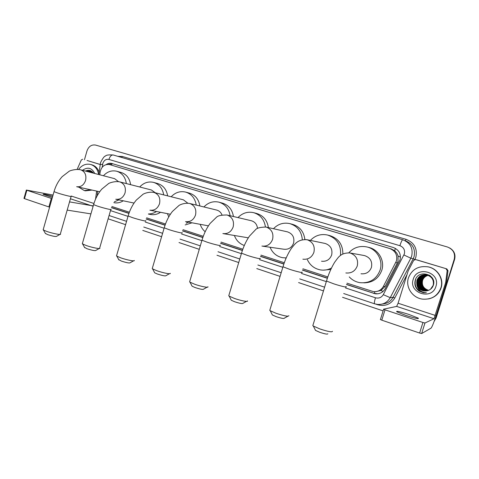 <?xml version="1.0" encoding="UTF-8"?>
<svg xmlns="http://www.w3.org/2000/svg" width="479" height="479" viewBox="0 0 479 479"><rect width="100%" height="100%" fill="white"/><g stroke="black" fill="none" stroke-linecap="round" stroke-linejoin="round"><path stroke-width="0.72" d="M376.243 291.567L380.991 290.454L385.14 286.382L397.378 262.827L398.019 261.241L398.061 255.966L397.013 253.445L394.672 250.655L395.42 248.403M346.97 283.179L373.315 291.597C377.769 291.98 381.122 290.262 383.374 286.442L396.438 260.953C397.642 254.996 395.403 250.852 389.726 248.523L109.505 164.56C104.614 163.974 101.494 166.458 100.153 172.021L99.788 174.799M394.672 250.655L397.013 253.445M394.504 250.601L391.277 248.954L109.655 164.602M111.87 206.509L129.366 212.215M146.61 217.837L165.483 223.992M182.96 229.692L203.264 236.315M221.035 242.105L242.829 249.218M260.959 255.127L284.304 262.743M302.89 268.803L327.822 276.934M97.608 191.295L97.111 195.917M84.46 159.741L87.01 150.831C88.717 146.334 91.591 144.418 95.632 145.083L447.518 247.026C453.182 249.349 455.421 253.409 454.236 259.193L435.884 318.092L434.184 321.205L435.884 318.092L454.427 259.271L436.135 317.972L434.082 321.487M449.625 247.93C453.978 250.649 455.577 254.433 454.427 259.271C455.577 254.433 453.978 250.649 449.625 247.93M449.835 248.05C454.17 250.757 455.763 254.523 454.619 259.349L436.135 317.972M346.503 284.544L375.314 293.783C379.703 294.142 383.008 292.435 385.224 288.675L400.037 259.852C401.228 253.942 399.007 249.834 393.367 247.529L111.811 163.489C109.865 162.992 108.003 163.351 106.212 164.56M87.4 170.781L87.926 170.326L87.4 170.781M435.627 318.212L434.327 320.822M383.11 310.877L342.539 297.297M323.463 290.909L298.591 282.58M280.077 276.383L256.792 268.587M238.722 262.54L216.975 255.259M199.276 249.331L179.014 242.548M161.603 236.716L142.766 230.411M125.594 224.663L108.128 218.813M111.415 207.682L128.935 213.406M146.155 219.041L165.045 225.214M182.499 230.92L202.821 237.566M220.574 243.368L242.38 250.499M260.504 256.427L283.849 264.061M302.429 270.132L327.361 278.287M108.272 164.357L112.93 163.818M377.703 293.807L373.973 293.334L346.562 284.376M327.42 278.119L302.483 269.97M283.903 263.893L260.558 256.265M242.434 250.337L220.627 243.212M202.874 237.41L182.553 230.77M165.093 225.064L146.209 218.891M128.989 213.257L111.469 207.533M405.917 315.421C415.173 318.355 419.275 319.254 418.227 318.116L408.97 314.458C399.863 311.566 395.798 310.685 396.786 311.805L405.917 315.421M415.628 259.582L446.799 268.899L447.997 270.665L446.5 282.586L436.279 315.014C433.848 322.535 432.094 326.918 431.028 328.157L421.664 333.534L419.622 333.043L422.939 322.499L424.975 323.008L433.998 318.727L445.668 282.592L447.182 270.521L445.967 268.731M416.826 259.863L446.799 268.899M415.533 259.558L413.658 260.39L408.138 271.006L398.079 303.225L396.642 306.404L383.553 309.183L385.008 309.835L381.787 320.17L419.622 333.043M381.787 320.17L380.35 319.487M385.008 309.835L422.939 322.499M408.443 277.82C412 269.186 418.598 265.54 428.232 266.881C437.572 268.773 443.859 279.155 440.854 287.945C437.62 295.968 431.567 299.704 422.688 299.147C412.497 298.052 405.258 287.083 408.443 277.82M427.603 266.749L428.513 266.929C437.824 268.821 444.093 279.167 441.093 287.927C438.986 293.813 434.818 297.477 428.591 298.92M423.735 290.921L427.448 290.693C430.292 289.903 432.232 288.16 433.267 285.472C437.339 274.443 418.472 268.935 415.347 279.91C414.09 284.257 415.251 287.921 418.838 290.909L423.346 292.705L426.37 292.723C421.227 292.465 418.053 289.927 416.856 285.095C418.011 288.292 420.305 290.238 423.735 290.921L425.987 290.975M435.92 286.406C431.938 300.704 408.258 293.064 413.233 279.317C416.975 265.168 440.854 272.383 435.92 286.406M433.136 279.562C431.908 277.119 429.885 275.557 427.058 274.886C422.376 274.317 419.143 276.132 417.377 280.335C416.359 285.771 418.61 289.286 424.131 290.879L426.166 290.957M433.483 280.646C432.417 277.604 430.244 275.682 426.969 274.88C422.28 274.311 419.047 276.126 417.275 280.335C416.257 285.777 418.508 289.292 424.035 290.891L426.124 290.963M430.513 289.232L433.178 285.358C434.136 280.083 431.95 276.581 426.615 274.85C421.903 274.275 418.658 276.102 416.88 280.329L416.856 285.095M431.699 277.149L427.412 274.916C422.747 274.347 419.532 276.161 417.772 280.347C416.754 285.759 418.999 289.256 424.496 290.843L426.346 290.933M432.022 277.563L427.328 274.91C422.652 274.341 419.436 276.155 417.67 280.341C416.658 285.759 418.903 289.262 424.406 290.849L426.304 290.939M426.178 274.772C422.25 274.916 419.58 276.778 418.161 280.353C417.149 285.741 419.382 289.226 424.861 290.807L426.526 290.903M427.675 274.94C423.023 274.371 419.82 276.179 418.059 280.347C417.053 285.747 419.287 289.232 424.771 290.813L426.478 290.909M426.358 274.802C422.526 275.012 419.921 276.862 418.544 280.359C417.538 285.724 419.766 289.196 425.22 290.771L426.699 290.873M426.316 274.796C422.46 274.988 419.838 276.844 418.448 280.359C417.443 285.729 419.67 289.202 425.13 290.777L426.657 290.879M426.532 274.832C422.801 275.108 420.263 276.952 418.927 280.365C417.928 285.712 420.143 289.166 425.58 290.735L426.873 290.837M426.49 274.826C422.729 275.084 420.179 276.928 418.832 280.365C417.832 285.712 420.053 289.172 425.49 290.741L426.831 290.843M433.261 285.358C434.219 280.083 432.034 276.587 426.705 274.856C423.071 275.203 420.604 277.036 419.311 280.371C418.311 285.694 420.52 289.136 425.933 290.693L427.046 290.795M426.663 274.862C423.005 275.18 420.52 277.018 419.215 280.371C418.215 285.7 420.424 289.142 425.843 290.705L427.005 290.807M426.879 274.91C423.34 275.299 420.945 277.125 419.688 280.377C418.694 285.682 420.891 289.106 426.286 290.657L427.22 290.753M426.837 274.898C423.274 275.275 420.855 277.101 419.592 280.377C418.598 285.682 420.801 289.112 426.196 290.669L427.178 290.765M427.046 274.952C423.604 275.401 421.275 277.209 420.059 280.383C419.071 285.664 421.263 289.077 426.633 290.627L427.388 290.711M427.005 274.94C423.538 275.371 421.191 277.191 419.969 280.383C418.981 285.67 421.173 289.088 426.549 290.633L427.346 290.723M427.22 274.994C423.873 275.497 421.61 277.293 420.43 280.389C419.448 285.652 421.628 289.047 426.981 290.591L427.567 290.663M427.178 274.982C423.807 275.473 421.526 277.275 420.34 280.389C419.353 285.652 421.538 289.059 426.891 290.597L427.525 290.675M427.388 275.042C424.131 275.593 421.939 277.377 420.801 280.401C419.82 285.634 421.993 289.023 427.322 290.555L427.753 290.609M427.346 275.03C424.065 275.569 421.855 277.359 420.706 280.395C419.73 285.64 421.903 289.029 427.238 290.561L427.705 290.621M427.555 275.096C424.394 275.694 422.262 277.467 421.167 280.407C420.191 285.622 422.358 288.993 427.663 290.519L427.933 290.555M427.513 275.084C424.328 275.67 422.185 277.443 421.077 280.401C420.095 285.622 422.268 288.999 427.579 290.525L427.885 290.573M427.723 275.15C424.651 275.796 422.586 277.551 421.526 280.413C420.556 285.604 422.712 288.963 428.004 290.484L428.106 290.502M427.681 275.138C424.586 275.772 422.508 277.527 421.436 280.407C420.466 285.61 422.622 288.969 427.915 290.496L428.064 290.514M427.885 275.209C424.909 275.898 422.909 277.634 421.885 280.419C420.915 285.562 423.047 288.903 428.274 290.442M427.843 275.197C424.843 275.874 422.825 277.61 421.795 280.413C420.825 285.586 422.975 288.933 428.232 290.46M428.046 275.269C425.16 276 423.226 277.718 422.244 280.425C421.275 285.466 423.34 288.789 428.448 290.382M428.01 275.257C425.095 275.976 423.143 277.694 422.155 280.425C421.185 285.49 423.268 288.819 428.406 290.394M428.208 275.335C425.412 276.102 423.538 277.802 422.598 280.431C421.628 285.376 423.634 288.669 428.609 290.316M428.172 275.317C425.346 276.078 423.46 277.778 422.508 280.431C421.544 285.4 423.562 288.699 428.573 290.328M426.615 274.85L426.705 274.856C421.999 274.287 418.76 276.108 416.981 280.329C415.958 285.789 418.215 289.316 423.759 290.915M430.244 275.742L428.028 274.97M429.807 275.419L428.37 275M419.526 291.322L419.095 290.777M415.317 279.999C414.221 286.58 417.011 290.801 423.687 292.663M419.658 283.652L421.005 287.568M421.352 288.089L422.197 289.118M422.424 289.358L423.005 289.891M419.341 284.047L420.676 287.645M421.017 288.154L421.861 289.178M422.095 289.412L422.67 289.939M422.831 290.07L423.244 290.382M419.017 284.34L420.34 287.717M420.682 288.226L421.526 289.232M421.754 289.466L422.334 289.987M418.688 284.58L420.005 287.795M420.346 288.292L421.185 289.292M421.418 289.52L421.993 290.04M415.7 279.053C413.916 285.963 416.592 290.496 423.735 292.657M417.904 290.118L423.364 292.705L426.37 292.723M327.822 333.761C327.642 334.504 324.936 334.007 319.709 332.276L315.523 330.408L315.116 329.6M313.08 324.786L312.811 325.672L313.344 326.049L319.87 328.929C328.055 331.63 332.264 332.414 332.492 331.282M360.998 273.778C366.058 274.263 369.531 272.144 371.429 267.42C372.542 261.486 370.243 257.54 364.537 255.582L363.806 255.451M348.844 252.768C353.747 247.463 359.777 245.523 366.932 246.954C376.829 249.104 383.356 260.45 380.098 270.132C376.446 279.269 369.746 283.448 359.986 282.676C355.747 281.963 352.167 280.041 349.251 276.898M366.932 246.954L368.776 247.404C378.554 249.529 385.002 260.726 381.787 270.288C378.626 278.538 372.644 282.73 363.836 282.855M287.891 316.23L284.364 318.146C284.095 318.852 281.347 318.349 276.12 316.631L272.395 314.972L272.018 314.23M270.018 309.566L269.767 310.386L270.252 310.727L276.054 313.284C284.239 315.966 288.52 316.769 288.885 315.685M321.523 261.229C326.421 261.738 329.803 259.654 331.666 254.972C332.749 249.206 330.588 245.368 325.175 243.464L324.822 243.392M310.41 240.41C315.146 235.446 320.852 233.65 327.528 235.027C337.084 238.338 341.395 245.164 340.461 255.499M327.528 235.027L329.821 235.614C338.467 238.452 342.814 244.529 342.862 253.852M331.486 268.018C327.959 269.893 324.253 270.521 320.355 269.899C314.338 268.683 310.009 265.276 307.368 259.678M330.809 269.455L323.325 270.138M246.481 301.369L243.015 303.285C242.643 303.961 239.853 303.441 234.626 301.734L231.303 300.261L230.962 299.591M228.974 295.058L228.746 295.812L229.184 296.124L234.363 298.399C240.817 300.746 248.607 302.195 247.409 300.86M262.839 246.206L283.766 249.218C288.496 249.739 291.777 247.685 293.603 243.057C294.669 237.44 292.627 233.71 287.484 231.86L265.983 227.046C260.331 227.178 256.882 228.022 255.654 229.597L249.439 236.135C246.092 241.027 243.452 246.715 241.53 253.187L241.65 252.786M273.473 228.728C278.042 223.986 283.484 222.28 289.783 223.609C297.393 226.028 301.578 231.393 302.321 239.716M290.094 223.687L292.489 224.322C299.716 226.573 303.836 231.614 304.86 239.44M286.202 257.918L282.484 257.684C276.593 256.409 272.449 252.93 270.06 247.242M286.119 258.109L285.274 257.977M207.048 287.214L203.611 289.136C203.144 289.765 200.306 289.238 195.091 287.544L192.115 286.226L191.798 285.622M189.816 281.215L189.612 281.909L190.007 282.185L194.642 284.215C200.958 286.514 209.066 288.041 207.898 286.741M257.51 228.423C257.043 224.406 254.99 221.849 251.349 220.741L226.95 214.993C221.394 214.969 217.915 215.712 216.514 217.215L210.042 223.495C206.557 228.255 203.868 233.83 201.982 240.213L202.09 239.847M237.997 217.598C242.41 213.023 247.613 211.377 253.601 212.658C260.342 214.76 264.282 219.52 265.426 226.938M253.948 212.748L256.684 213.484C263.354 215.562 267.258 220.262 268.39 227.591M223.465 233.662L248.308 237.823M244.308 245.482C239.536 243.757 236.231 240.428 234.387 235.494M169.434 273.719L166.021 275.641C165.459 276.227 162.573 275.682 157.369 274.006L154.699 272.826L154.406 272.276M152.418 267.989L152.232 268.617L152.591 268.875L156.753 270.689C162.926 272.94 171.35 274.545 170.213 273.281M221.987 214.915C220.951 212.371 219.178 210.754 216.682 210.071L189.642 203.473C184.72 202.605 179.829 204.767 178.96 205.491L172.332 211.532C168.758 216.143 166.057 221.573 164.219 227.824L164.315 227.489M203.922 206.958C208.185 202.515 213.173 200.917 218.885 202.15C225.214 204.132 228.956 208.664 230.112 215.736M219.238 202.246L222.31 203.09C228.579 205.048 232.291 209.527 233.435 216.52M205.168 231.734C202.845 229.788 201.192 227.315 200.204 224.322M133.527 260.839L130.126 262.755C129.462 263.3 126.534 262.737 121.349 261.073L118.672 259.522M116.672 255.343L116.828 256.139L120.582 257.774C126.6 259.971 135.341 261.66 134.24 260.438M187.804 203.174L183.397 199.827L153.963 192.456C149.203 191.492 143.802 193.606 143.017 194.288L136.264 200.108C132.623 204.569 129.911 209.862 128.121 215.975L128.21 215.676M171.177 196.767C175.302 192.438 180.092 190.876 185.547 192.067C191.528 193.947 195.091 198.288 196.234 205.084M185.9 192.163L189.295 193.097C195.222 194.965 198.749 199.252 199.881 205.97M188.331 222.118L186.193 223.208M168.764 216.873L167.416 213.658M192.061 222.813L185.187 224.926M99.201 248.529L95.812 250.439C95.046 250.936 92.076 250.361 86.909 248.709L84.484 247.314M82.466 243.236L82.61 243.955L85.998 245.428C91.872 247.571 100.919 249.343 99.848 248.164M155.352 192.803L151.412 189.983L119.804 181.906C115.194 180.858 109.278 182.93 108.589 183.571L101.734 189.181C98.039 193.51 95.327 198.659 93.591 204.641L93.668 204.371M139.694 186.99C143.682 182.762 148.292 181.224 153.519 182.373C159.196 184.17 162.591 188.343 163.704 194.893M153.855 182.469L157.549 183.499C163.177 185.277 166.542 189.403 167.65 195.881M156.507 211.49C153.999 213.173 151.328 213.981 148.49 213.933M160.525 212.287C157.292 214.418 153.891 215.131 150.328 214.436L148.406 214.071M59.911 234.447L56.522 236.345C55.642 236.788 52.63 236.189 47.481 234.56L45.325 233.327M43.284 229.357L43.415 229.998L46.427 231.303C52.121 233.381 61.522 235.249 60.492 234.123M118.511 181.643L114.613 178.661L80.64 169.811C76.161 168.692 69.73 170.68 69.138 171.278L62.174 176.655C58.426 180.828 55.714 185.828 54.031 191.654L54.097 191.414M103.452 175.751C107.284 171.632 111.685 170.123 116.66 171.225C122.133 172.979 125.36 177.098 126.336 183.577M116.972 171.308L121.007 172.44C126.432 174.182 129.635 178.26 130.605 184.666M118.936 199.905L114.397 201.791M123.277 200.809C120.253 202.701 117.115 203.318 113.864 202.659L113.834 202.653M52.714 196.276C46.044 194.444 42.853 193.809 43.146 194.366L52.379 197.462M87.058 160.483L100.099 164.483M87.082 160.489L100.021 164.393M90.926 213.885L67.18 210.107M49.612 207.162L48.876 206.934L51.307 198.414L52.043 198.635M53.061 195.055L26.351 190.049L26.86 190.253L24.489 198.641L48.876 206.934M24.489 198.641L23.992 198.384M26.86 190.253L51.307 198.414M69.533 201.893L93.219 205.916M82.675 159.232L81.31 159.968L77.149 169.344M78.586 169.434C81.891 165.129 85.885 163.465 90.567 164.441C95.016 165.854 97.698 169.207 98.626 174.5M90.8 164.507L91.74 164.77C95.243 165.806 97.704 168.237 99.135 172.069M92.71 172.236L90.776 171.452L87.585 171.62M90.992 171.512L87.956 171.716M93.136 172.757L90.776 171.452M92.345 171.865L91.89 171.799M91.699 171.781L89.417 172.099M92.231 171.835L91.711 171.727M91.525 171.704L89.052 172.003M92.375 172.159L90.872 172.476M92.207 172.051L90.507 172.386M93.016 172.65L92.315 172.853M92.86 172.518L91.956 172.757M85.496 171.075C88.657 169.614 91.291 170.302 93.393 173.135L93.387 173.135M82.502 170.296C87.723 166.686 91.8 167.746 94.728 173.482M90.866 189.816L84.31 190.582L78.79 187.169M92.04 190.073L85.502 190.834L84.31 190.582M90.339 170.632L88.447 171.386M90.489 170.686L88.825 171.326M88.944 170.326L86.645 171.374M397.378 262.827L395.78 262.564M374.362 293.453L374.853 291.693M380.991 290.454L383.044 291.454M398.061 255.966L400.474 257.145M111.421 165.123L111.99 163.644M391.277 248.954L389.726 248.523M385.14 286.382L383.374 286.442M454.619 259.349L454.236 259.193M345.437 287.903L375.458 297.782C378.853 298.633 381.458 297.591 383.278 294.669L404.36 253.918C405.156 249.972 403.659 247.23 399.881 245.697L108.901 159.429C106.051 158.938 104.021 160.261 102.823 163.399L102.255 167.159M108.901 159.429C110.008 156.25 111.481 154.777 113.307 155.01L402.767 239.757C410.299 242.787 413.275 248.23 411.695 256.085L410.82 258.205L413.203 258.768L414.06 256.702C415.604 249.032 412.694 243.715 405.33 240.757L405.114 240.692M402.767 239.757C402.091 239.919 401.127 241.895 399.881 245.697M100.135 164.501L102.626 164.345M117.78 156.322L122.319 156.471L406.024 239.32L405.33 240.757M406.024 239.32C414.299 242.637 417.568 248.607 415.838 257.223L414.886 259.528M407.024 274.569L394.774 298.016C390.774 304.399 385.086 306.644 377.697 304.758L375.943 304.177M403.917 254.984L410.82 258.205L390.235 297.663L393.091 297.291L413.203 258.768L414.844 259.534M383.278 294.669L390.235 297.663C387.391 302.494 383.146 304.746 377.5 304.422L374.62 303.812M382.595 303.949C387.289 303.572 390.786 301.351 393.091 297.291L394.774 298.016M110.505 210.604L128.007 216.364M145.221 222.022L164.099 228.238M181.541 233.974L201.851 240.656M219.586 246.493L241.386 253.666M259.492 259.624L282.826 267.3M301.387 273.407L326.313 281.61M377.787 304.446L377.697 304.758M122.319 156.471L121.684 157.465M375.458 297.782C374.44 301.243 374.147 303.249 374.578 303.8L343.7 293.531M373.973 293.334L373.506 293.376M396.642 306.404L433.998 318.727M398.079 303.225L435.315 315.439M446.5 282.586L445.668 282.592M424.975 323.008L421.664 333.534M445.727 282.311L446.56 282.311M447.997 270.665L447.182 270.521M345.856 272.952C351.376 273.485 355.179 271.15 357.262 265.947C358.49 259.816 356.25 255.541 350.538 253.134L349.748 252.924C340.24 252.798 338.252 257.6 334.659 262.252C331.366 267.623 328.642 273.892 326.486 281.047L326.63 280.58M345.85 286.562C348.478 287.927 341.132 286.274 333.725 283.813L326.486 281.047L312.811 325.672M302.866 259.187C308.189 259.744 311.871 257.445 313.907 252.301C315.104 246.314 312.985 242.17 307.542 239.859L304.518 239.446M301.794 272.072C304.351 273.389 296.663 271.647 289.43 269.246L282.987 266.785L283.113 266.348M261.917 246.068C267.043 246.631 270.599 244.38 272.593 239.302C273.76 233.453 271.749 229.423 266.563 227.208L265.983 227.046M259.893 258.289C262.372 259.564 254.343 257.732 247.284 255.379L241.53 253.187L228.746 295.812M222.861 233.56C227.788 234.117 231.225 231.902 233.171 226.896C234.309 221.184 232.399 217.262 227.447 215.131L226.95 214.993M219.987 245.164C222.388 246.398 214.017 244.464 207.132 242.176L201.982 240.213L189.612 281.909M185.559 221.603C190.307 222.16 193.624 219.975 195.516 215.047C196.624 209.461 194.815 205.641 190.085 203.593L189.642 203.473M181.93 232.656C184.253 233.848 175.548 231.812 168.847 229.585L164.219 227.824L152.232 268.617M149.903 210.179C154.466 210.724 157.669 208.569 159.519 203.719C160.597 198.252 158.878 194.534 154.352 192.564L153.963 192.456M145.604 220.711C147.849 221.861 138.808 219.735 132.294 217.562L128.121 215.975L116.505 255.912M115.78 199.24C120.169 199.773 123.265 197.647 125.061 192.875C126.115 187.529 124.48 183.9 120.151 182.002L119.804 181.906M110.883 209.299C113.056 210.407 103.692 208.185 97.357 206.072L93.591 204.641L82.316 243.745M99.698 191.756L76.676 186.708C80.867 187.217 83.837 185.133 85.579 180.445C86.603 175.236 85.058 171.716 80.945 169.901L80.64 169.811M71.149 196.246C73.233 197.3 63.503 194.965 57.378 192.923L54.031 191.654L43.152 229.812M70.425 198.773L92.507 206.06M71.215 196.031L93.932 203.479M113.23 154.986C108.625 154.687 106.057 155.04 105.53 156.046C104.464 155.974 102.787 158.19 100.5 162.698L98.806 174.548M109.08 215.52L126.564 221.334M143.754 227.052L162.603 233.315M180.026 239.111L200.306 245.853M218.023 251.744L239.793 258.983M257.87 264.995L281.179 272.743M299.71 278.904L324.606 287.184M96.62 191.079L95.566 199.102M375.776 293.741L375.314 293.783M112.553 163.71L111.811 163.489M418.053 318.667L418.227 318.116M383.607 309.278L380.398 319.589M315.523 330.408L313.344 326.049M364.537 255.582L349.748 252.924M272.395 314.972L270.252 310.727M325.175 243.464L306.871 239.68C297.501 239.308 295.028 243.961 291.352 248.439C287.873 253.642 285.089 259.756 282.987 266.785L269.767 310.386M231.303 300.261L229.184 296.124M192.115 286.226L190.007 282.185M154.699 272.826L152.591 268.875M208.407 225.843L185.966 221.681M118.942 260.013L116.828 256.139M170.368 214.245L150.178 210.233M84.729 247.757L82.61 243.955M110.805 209.574L99.68 247.99M134.042 203.06L115.966 199.282M45.547 233.71L43.415 229.998M71.084 196.486L60.348 233.968M26.351 190.049L23.974 198.426"/></g></svg>

